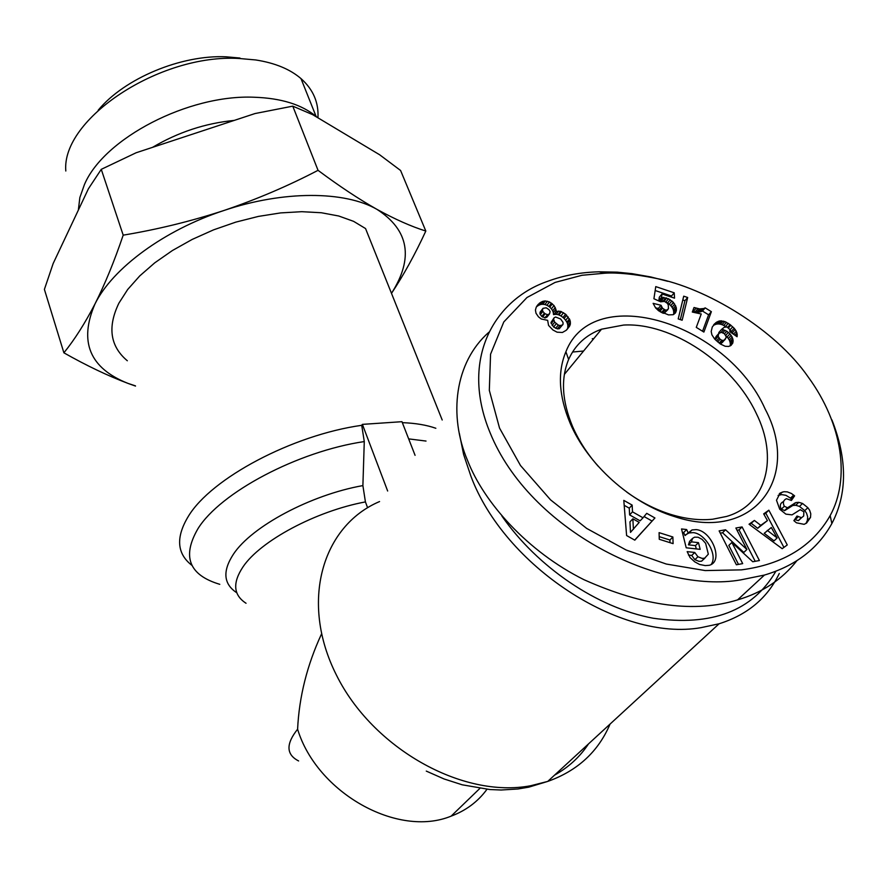 <?xml version="1.0" encoding="UTF-8"?>
<svg xmlns="http://www.w3.org/2000/svg" width="888" height="888" viewBox="0 0 888 888"><rect width="100%" height="100%" fill="white"/><g stroke="black" fill="none" stroke-linecap="round" stroke-linejoin="round"><path stroke-width="1.33" d="M604.895 273.193C617.449 272.405 634.165 274.059 655.055 278.177C705.76 287.634 775.235 329.304 808.18 376.967C842.734 424.187 850.304 478.91 830.169 515.595C812.631 546.264 783.05 564.357 741.447 569.863L705.194 570.573L666.266 564.035L626.084 549.983L586.691 528.427L550.593 499.889L520.512 465.534L499.533 428.083L489.321 390.365L490.565 354.19L503.796 321.956L526.984 297.513L555.1 282.417L582.04 275.269L604.895 273.193L599.123 271.806L617.282 272.161L632.045 273.648L650.649 276.923L667.787 281.318M831.934 419.924C847.407 459.34 847.385 493.883 831.856 523.565C817.915 548.717 795.437 565.878 764.446 575.058L740.525 579.92C659.984 593.961 529.703 530.569 490.032 432.589C459.618 359.152 494.305 299.389 548.007 281.196C563.669 275.402 580.708 272.272 599.123 271.806M686.646 529.537L683.66 532.534L685.025 535.542L692.007 529.947L696.203 529.625C711.665 530.713 724.131 561.371 709.334 565.279L705.305 565.601L699.578 564.468L694.694 561.804L690.065 557.586L687.168 551.626L694.738 552.458L697.913 556.743L702.097 558.386L704.639 558.208L708.324 554.179L705.638 543.334L702.064 539.349L698.112 537.24L694.571 537.173L692.573 538.361L691.452 541.858L698.479 542.646L700.166 549.339L686.213 547.796L681.529 528.948L686.646 529.537L688.011 532.545M711.144 564.524C718.181 555.011 705.239 533.51 693.206 532.622L689.01 532.955L685.936 534.632M696.281 548.917L695.459 545.621L688.444 544.844L691.452 541.858M688.444 544.844L689.576 541.347L692.573 538.361M704.939 558.108L701.598 561.172L699.056 561.349L694.882 559.706L697.913 556.743M805.993 523.476L807.392 520.335L810.511 517.427L806.604 523.043L804.128 524.331L796.481 522.821L793.872 520.657L797.002 516.028L801.564 517.704L803.673 516.028L803.851 511.799L800.266 509.69L792.029 514.874L785.869 514.13L779.697 509.213L776.489 500.244L780.13 493.062L783.882 491.708L787.29 491.874L791.43 493.495L794.594 495.848L791.408 500.488L786.424 498.69C783.283 500.244 782.583 502.775 784.326 506.282L787.534 507.77L795.87 502.541L798.789 502.342L802.574 503.474L807.858 507.714L809.634 510.234L810.777 513.797L810.511 517.427M807.392 520.335L807.658 516.716L806.526 513.153L804.75 510.633L799.478 506.404L802.574 503.474M779.242 493.939L780.13 493.062M790.742 499.933L791.519 498.801L785.947 495.315L781.651 494.605L778.099 495.437M779.275 573.493C767.476 598.079 747.407 614.84 719.091 623.776L700.965 627.672C620.124 641.891 504.295 565.956 470.862 476.079L463.625 454.501L459.34 433.344M775.923 571.173C752.78 610.911 711.821 626.595 653.069 618.215C597.402 607.814 537.684 567.521 501.909 516.061M321.512 633.988C307.104 665.068 299.134 696.814 297.602 729.215C316.905 792.818 397.713 838.15 451.126 816.139C466.056 810.544 478.01 801.598 486.968 789.288M387.656 491.009L362.393 424.375L361.727 425.308L364.28 441.569L362.892 485.592L365.423 501.909L367.599 507.736M442.202 420.002L365.545 228.549L353.602 221.345L338.75 216.006L321.334 212.743L301.787 211.688L280.63 212.909L258.441 216.406L235.875 222.1L213.586 229.848L192.23 239.405L172.439 250.505L154.767 262.815L139.727 275.935L127.672 289.51L118.914 303.13C107.326 327.106 110.134 346.32 127.328 360.761M626.828 492.141C640.792 502.12 655.277 509.49 670.285 514.263C685.303 518.925 699.433 520.579 712.664 519.225L726.562 516.45C766.921 504.795 778.565 457.886 756.176 413.198C732.711 363.014 671.495 322.233 623.565 325.064L601.531 329.193C586.135 334.776 575.169 344.877 568.62 359.496C560.661 378.71 561.982 401.076 572.594 426.573C578.699 440.592 587.323 453.912 598.445 466.533M570.052 423.01C558.785 395.859 557.398 372.105 565.9 351.737C593.262 281.296 726.939 322.71 765.134 409.013C801.742 477.633 753.468 543.179 674.181 516.472C630.724 503.241 587.412 464.18 570.052 423.01M391.497 293.351C403.574 275.191 415.018 254.434 425.818 231.047L400.588 170.485L379.653 154.778L312.665 114.652L292.774 106.149L255.056 113.542L136.108 152.769L101.265 169.342L88.412 188.778L53.18 263.47L44.4 289.388L63.892 352.814C86.58 365.656 107.97 375.857 128.072 383.427L135.453 385.869M234.221 120.413C205.317 123.243 178.088 132.223 152.536 147.353M317.138 117.327L316.095 116.428C301.765 104.562 281.13 98.157 254.19 97.236C188.534 94.306 103.985 138.317 84.482 184.449L79.853 197.525L78.355 210.079M317.948 117.815C318.814 102.52 313.164 89.433 300.988 78.588C289.976 69.142 274.88 62.926 255.7 59.951L239.327 58.497C159.718 53.469 61.239 119.136 65.812 171.007M239.971 58.042L226.185 56.81C181.152 54.668 124.376 78.422 98.18 110.234M565.179 353.468L566.411 353.18M572.516 352.036L583.583 351.015M592.263 338.716L593.75 338.65M415.073 455.322L401.964 421.689L362.393 424.375M796.925 560.65C782.028 579.587 762.259 592.662 737.584 599.877C695.004 613.175 643.778 606.437 583.893 579.664C527.283 551.404 483.76 502.297 467.565 460.495C448.44 415.784 454.523 362.393 488.933 332.201M391.486 293.34C413.875 258.131 409.057 230.147 377.045 209.413C344.921 190.809 283.35 190.421 223.843 210.523C164.225 230.07 112.476 268.331 95.016 303.885C78.655 341.725 89.677 368.243 128.072 383.427L135.52 386.08M759.407 560.539L752.769 561.76L731.879 542.468L742.69 563.614L736.385 564.779L719.125 530.891L725.552 529.781L746.908 549.483L735.875 528.016L742.091 526.939L759.407 560.539M659.262 539.282L659.085 532.645L672.882 536.996L673.093 543.634L659.262 539.282M632.5 511.843L643.023 517.793L646.73 513.342L654.933 517.97L634.809 540.159L626.606 535.553L623.798 500.377L632.145 505.094L632.5 511.843L629.603 514.907L640.115 520.834L643.023 517.793M760.761 525.341L767.432 520.59L763.669 513.863L768.853 510.189L787.268 544.943L782.184 548.684L749.05 524.231L754.389 520.446L760.761 525.341L757.686 528.293L767.432 520.59M660.639 301.809L653.912 298.745L655.766 286.602L674.225 292.818L674.525 298.157L662.015 293.961L661.527 297.369L668.542 298.801L673.359 302.32L676.223 307.348L676.401 310.445L675.368 313.009L673.193 314.696L668.52 314.907L658.696 310.844L655.633 307.947L653.124 303.352L661.038 305.272L662.515 308.203L665.079 309.923L666.788 310.123L668.442 308.758L668.298 305.05L667.376 303.352L664.468 301.387L660.639 301.809M724.83 321.545L730.091 324.608L734.198 328.294L736.252 331.224L737.251 334.709L737.073 336.741L729.814 331.657L729.947 329.592L727.061 326.984L724.342 327.217L721.933 329.104L726.773 331.235L729.914 333.866L732.145 337.029L733.1 340.204L732.778 343.068L731.013 345.421L728.56 346.464L725.163 346.264L720.357 343.989L714.696 339.094L711.91 334.832L711.199 331.479L712.287 326.973L715.883 322.644L719.524 320.934L724.83 321.545L722.033 324.675L720.346 324.187L723.143 321.056M678.21 318.925L683.716 296.181L687.678 297.502L682.15 320.235L678.21 318.925M703.818 308.536L705.194 307.87L711.366 311.677L703.884 332.068L696.27 327.372L701.243 313.997L692.307 312.054L694.028 307.503L699.644 308.913L703.818 308.536L701.065 311.688L699.611 312.032L702.364 308.869M555.888 309.346L556.143 311.344L560.705 311.377L565.623 314.197L569.996 320.102L570.407 323.843L569.552 326.24L566.222 330.292L562.415 332.478L557.098 332.19L552.924 329.981L548.562 325.419L547.652 320.335L541.269 318.992L538.439 316.816L535.997 313.231L535.431 310.045L536.285 307.037L539.504 303.119L542.535 301.409L545.332 300.965L549.517 301.953L554.023 305.539L555.888 309.346L553.302 312.643L552.691 310.844L555.278 307.548M425.818 231.047C411.299 226.518 395.049 219.303 377.045 209.413C358.885 199.145 339.205 186.125 318.037 170.329C288.034 185.981 256.632 199.378 223.843 210.523C190.92 221.279 157.376 229.493 123.199 235.154C114.386 261.105 104.995 284.016 95.016 303.885C84.937 323.365 74.559 339.671 63.892 352.814M683.66 532.534L682.395 532.389M695.459 545.621L698.479 542.646M694.749 552.503L691.73 555.466L694.882 559.706M691.73 555.466L694.738 552.458M691.719 555.433L688.478 555.078M799.478 506.404L795.704 505.272L792.784 505.483L784.826 510.533L787.9 507.592M784.326 506.282L781.251 509.235L784.826 510.533M781.251 509.235C779.509 505.727 780.219 503.196 783.36 501.631L783.66 501.354M791.519 498.801L794.594 495.848M801.032 517.826L798.456 520.623L794.616 519.558M731.879 542.468L728.826 545.421L738.494 564.391M755.2 561.316L739.038 529.903L742.091 526.939M739.038 529.903L737.029 530.247M725.552 529.781L722.521 532.756L743.822 552.425L746.908 549.483M722.521 532.756L720.268 533.144M672.882 536.996L669.907 540.004L659.185 536.63M669.985 542.657L669.907 540.004M624.186 505.305L629.259 508.169L632.145 505.094M629.259 508.169L629.603 514.907M634.687 540.093L654.933 517.97M652.003 521.012L644.066 516.527M749.594 524.63L754.389 520.446M751.337 523.398L757.686 528.293M783.915 547.408L765.789 513.153L768.853 510.189M765.789 513.153L763.98 514.43M666.788 310.123L664.08 313.309L667.754 309.746M662.504 312.964L665.079 309.923M664.08 313.309L663.025 313.198M661.56 312.543L664.135 309.512M660.55 311.999L659.806 311.399L662.515 308.203M659.806 311.399L658.996 310.256L661.704 307.059M658.996 310.256L658.33 308.469L661.038 305.272M658.33 308.469L655.51 307.792M673.859 314.319L676.012 311.81M673.404 314.574L676.401 310.445M673.67 313.631L673.726 312.088L676.456 308.902M673.726 312.088L673.493 310.523L676.223 307.348M673.493 310.523L672.949 308.891L675.668 305.705M672.949 308.891L672.027 307.27L674.747 304.084M672.027 307.27L670.795 305.683L673.515 302.497M670.795 305.683L673.359 302.32M670.651 305.505L669.208 304.14L671.916 300.943M669.208 304.14L667.598 302.963L670.307 299.767M667.598 302.963L665.834 301.998L668.542 298.801M664.18 301.343L666.577 298.024M663.88 301.221L663.203 300.999L665.911 297.802M663.203 300.999L661.382 300.632L664.08 297.436M661.382 300.632L660.55 300.555L663.247 297.358M660.55 300.555L658.829 300.577L661.527 297.369M658.829 300.577L659.318 297.169L662.015 293.961M671.583 297.169L671.517 296.015L674.225 292.818M671.517 296.015L655.166 290.52M728.315 323.332L725.518 326.451L723.753 325.43L726.551 322.311M723.753 325.43L722.033 324.675M720.346 324.187L718.725 323.954L721.522 320.812M718.725 323.954L718.059 323.942L720.845 320.812M718.059 323.942L716.738 324.065L719.524 320.934M716.738 324.065L715.495 324.409L718.281 321.278M715.495 324.409L714.274 324.986L717.06 321.845M714.274 324.986L715.883 322.644M713.597 324.941L714.74 323.654M730.247 345.854L732.778 343.068M730.003 345.998L733.111 341.714M730.291 344.822L730.28 343.312L733.1 340.204M730.28 343.312L729.958 341.714L732.778 338.606M729.958 341.714L729.326 340.137L732.145 337.029M729.326 340.137L728.349 338.517L731.168 335.398M728.349 338.517L727.106 336.985L729.914 333.866M725.629 335.431L728.349 332.412M727.106 336.985L725.785 335.753M724.453 333.821L726.773 331.235M722.843 332.767L725.041 330.314M721.123 332.356L723.431 329.781M719.713 332.756L718.769 332.589L721.567 329.459M736.052 336.03L737.251 334.709M735.053 335.331L737.018 333.166M734.853 335.187L736.94 332.889M733.521 334.243L736.252 331.224M733.288 334.088L732.378 332.611L735.197 329.492M732.378 332.611L731.39 331.413L734.198 328.294M730.003 329.859L732.733 326.828M731.39 331.413L730.047 330.07M728.537 327.827L730.88 325.219M727.649 327.328L730.091 324.608M726.173 326.917L725.518 326.451M687.678 297.502L684.948 300.688L682.794 299.966M680.33 319.625L684.948 300.688M705.194 307.87L702.441 311.022L705.116 307.914M702.353 311.066L701.065 311.688M699.611 312.032L697.99 312.143L700.743 308.991M697.99 312.143L696.891 312.077L699.644 308.913M696.891 312.077L695.249 311.799L698.001 308.636M695.249 311.799L693.362 311.344L696.103 308.18M693.362 311.344L692.662 311.122M702.552 331.257L708.602 314.818L711.366 311.677M708.602 314.818L702.441 311.022M556.776 311.189L554.19 314.485L556.143 311.344M553.546 314.63L553.302 312.643M552.691 310.844L555.222 307.437M552.636 310.733L551.437 308.835L554.023 305.539M551.437 308.835L549.794 307.137L552.369 303.829M549.794 307.137L548.884 306.427L551.459 303.13M548.884 306.427L546.941 305.261L549.517 301.953M546.941 305.261L544.899 304.529L547.463 301.221M544.899 304.529L542.768 304.284L545.332 300.965M542.768 304.284L541.502 304.329L544.067 301.021M541.502 304.329L539.971 304.717L542.535 301.409M539.971 304.717L538.439 305.428L541.003 302.109M538.439 305.428L536.951 306.438L539.504 303.119M536.818 306.149L538.283 304.262M536.951 306.438L536.274 307.059M566.766 329.77L569.552 326.24M566.933 329.504L570.185 324.875M567.565 328.138L570.407 323.843M567.787 327.106L567.843 325.252L570.462 321.978M567.843 325.252L567.388 323.376L569.996 320.102M567.388 323.376L566.855 322.155L569.474 318.881M566.855 322.155L565.678 320.279L568.287 316.994M565.678 320.279L564.102 318.492L566.711 315.218M564.102 318.492L563.014 317.471L565.623 314.197M563.014 317.471L560.972 315.973L563.569 312.687M560.972 315.973L558.907 314.929L561.505 311.644M558.907 314.929L558.108 314.663L560.705 311.377M558.108 314.663L556.143 314.308L558.73 311.022M556.143 314.308L554.19 314.485M123.199 235.154L101.265 169.342M318.037 170.329L292.774 106.149M629.958 521.866L630.491 532.378L639.194 522.388L632.855 518.803L629.958 521.866M764.224 533.322L774.036 540.87L777.144 537.95L771.306 527.505L764.224 533.322M715.961 336.652L718.769 333.522L715.961 336.652L715.562 339.96M719.691 343.49L722.51 342.346L726.051 337.817L726.051 336.286L724.242 333.611L721.311 332.323L718.803 333.477L718.126 336.286L720.057 339.249L717.659 341.913M545.299 317.882L546.975 317.127L549.561 313.83L550.094 311.522L548.995 309.668L546.264 307.803L543.045 308.303L540.093 312.176L539.96 313.864L541.78 316.472L545.299 317.882L547.874 314.585L549.561 313.83M554.156 317.726L550.993 322.522L553.624 327.017L557.375 328.86L559.296 328.715L563.07 324.176L562.992 322.344L560.639 319.014L555.655 317.027L554.156 317.726L553.59 319.236L554.723 322.178L558.263 325.052L559.984 325.585L562.648 324.941M632.855 518.803L633.41 529.337M767.31 530.38L777.144 537.95M716.505 340.881L718.991 338.117M715.351 339.549L718.159 336.419M715.328 339.416L718.126 336.286M715.317 337.962L718.126 334.832M721.367 343.29L725.33 339.227M720.046 343.567L722.854 340.448L724.175 340.171M719.191 343.123L721.789 340.237L722.854 340.448M720.057 339.249L721.789 340.237M544.61 317.882L547.874 314.585M542.546 317.049L545.121 313.753L547.186 314.585M541.78 316.472L544.355 313.164L545.121 313.753M540.293 314.696L542.857 311.388L544.355 313.164M539.96 313.864L542.535 310.567L542.857 311.388M540.093 312.176L542.668 308.869L542.535 310.567M543.045 308.303L542.668 308.869M559.296 328.715L561.904 325.43M557.375 328.86L559.984 325.585M555.655 328.327L558.263 325.052M553.624 327.017L556.232 323.731M552.125 325.463L554.723 322.178M551.171 323.632L553.768 320.335M550.993 322.522L553.59 319.236M379.565 501.554C322.144 525.885 299.545 601.953 336.374 674.969C372.516 748.151 462.348 798.823 530.769 785.725L547.73 781.418C577.5 770.806 598.279 751.692 610.056 724.086M554.545 775.146C568.586 767.299 579.92 756.887 588.522 743.889M804.75 510.633L807.858 507.714M365.423 501.909C315.962 511.1 260.55 540.77 243.068 566.777C232.356 582.872 233.344 595.038 246.043 603.263M298.612 760.949C286.136 754.578 285.792 744 297.602 729.215M426.018 441.059L408.669 438.883M236.807 592.784C223.476 584.027 222.355 571.15 233.444 554.156C251.715 526.406 310.656 494.849 362.892 485.592M364.28 441.569C297.791 451.348 220.224 492.551 197.924 528.749C181.763 556.598 189.055 575.124 219.791 584.326M361.727 425.308C292.496 435.02 211.344 478.188 188.411 516.228C175.613 537.318 176.801 553.701 191.975 565.401M435.841 428.271C426.595 425.019 415.429 423.143 402.342 422.655M795.704 505.272L798.789 502.342M791.408 506.127L794.483 503.185M790.609 498.035L793.672 495.082M794.938 519.824L798.046 516.905M719.091 623.776L547.73 781.418L528.782 787.157L517.926 788.988L501.154 790.009L489.765 789.532L462.215 784.803L444.033 778.954L426.284 771.095M655.055 278.177L650.649 276.934M830.169 515.595L831.856 523.565M692.007 529.947L689.01 532.955M701.598 561.172L704.639 558.208M782.306 492.041L779.253 494.993M568.62 359.496L565.9 351.737M451.126 816.139L479.864 788.411M737.584 599.877L764.446 575.058M795.87 502.541L792.784 505.483M787.534 507.77L784.448 510.711M798.456 520.623L801.564 517.704M670.285 514.263L674.181 516.472M601.531 329.193L564.357 374.403M300.988 78.588L316.095 116.428"/></g></svg>
